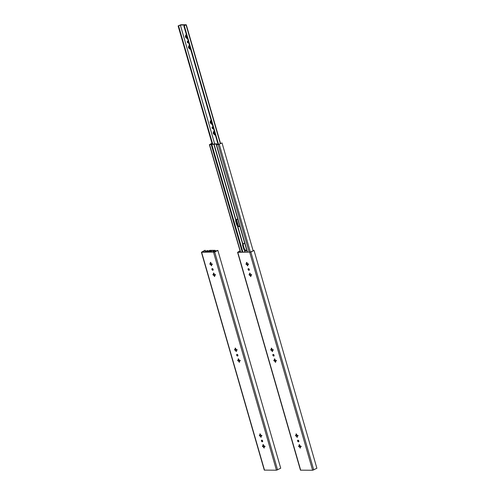 <?xml version="1.0" encoding="UTF-8"?>
<svg xmlns="http://www.w3.org/2000/svg" width="495" height="495" viewBox="0 0 495 495"><rect width="100%" height="100%" fill="white"/><g stroke="black" fill="none" stroke-linecap="round" stroke-linejoin="round"><path stroke-width="0.74" d="M295.521 435.315L295.998 435.315A0.916 0.575 61.9 0 1 296.196 434.864L296.078 433.886L296.684 434.864A0.916 0.575 61.9 0 1 297.136 435.315L297.619 435.315L297.885 435.971L297.334 435.984A0.916 0.575 61.9 0 1 297.136 436.435L297.254 437.413L296.647 436.435A0.916 0.575 61.9 0 1 296.189 435.984L295.713 435.984L295.521 435.315M298.454 441.849A0.897 0.569 -118.1 0 0 298.634 441.806A0.897 0.569 -118.1 0 0 298.714 440.742A0.897 0.569 -118.1 0 0 297.792 440.216A0.897 0.569 -118.1 0 0 297.65 441.144A0.897 0.569 -118.1 0 0 298.454 441.849M274.335 360.267L273.785 360.286L274.051 360.935L274.527 360.935A0.916 0.575 -118.1 0 0 274.985 361.387L275.591 362.365L275.474 361.387A0.916 0.575 -118.1 0 0 275.672 360.942L276.222 360.923L275.956 360.267L275.48 360.267A0.916 0.575 -118.1 0 0 275.022 359.815L274.416 358.844L274.533 359.815A0.916 0.575 -118.1 0 0 274.335 360.267L274.484 360.187A0.916 0.575 61.9 0 1 274.682 359.741L274.533 359.815M271.241 349.544L270.691 349.563L270.957 350.219L271.433 350.219A0.916 0.575 -118.1 0 0 271.891 350.67L272.498 351.642L272.38 350.67A0.916 0.575 -118.1 0 0 272.578 350.219L273.129 350.2L272.863 349.55L272.386 349.55A0.916 0.575 -118.1 0 0 271.928 349.099L271.322 348.121L271.439 349.099A0.916 0.575 -118.1 0 0 271.241 349.544L271.39 349.47A0.916 0.575 61.9 0 1 271.588 349.018L271.439 349.099M273.698 356.078A0.897 0.569 -118.1 0 0 273.877 356.035A0.897 0.569 -118.1 0 0 273.958 354.977A0.897 0.569 -118.1 0 0 273.036 354.451A0.897 0.569 -118.1 0 0 272.894 355.379A0.897 0.569 -118.1 0 0 273.698 356.078M249.579 274.502L249.028 274.515L249.294 275.171L249.777 275.171A0.916 0.575 -118.1 0 0 250.229 275.622L250.835 276.6L250.718 275.622A0.916 0.575 -118.1 0 0 250.916 275.171L251.466 275.158L251.2 274.502L250.724 274.502A0.916 0.575 -118.1 0 0 250.266 274.051L249.666 273.079L249.777 274.051A0.916 0.575 -118.1 0 0 249.579 274.502L249.728 274.422A0.916 0.575 61.9 0 1 249.926 273.97L249.777 274.051M246.485 263.779L245.935 263.798L246.201 264.448L246.683 264.454A0.916 0.575 -118.1 0 0 247.135 264.899L247.741 265.877L247.624 264.899A0.916 0.575 -118.1 0 0 247.822 264.454L248.372 264.435L248.106 263.779L247.63 263.779A0.916 0.575 -118.1 0 0 247.172 263.334L246.566 262.356L246.683 263.328A0.916 0.575 -118.1 0 0 246.485 263.779L246.634 263.699A0.916 0.575 61.9 0 1 246.832 263.253L246.683 263.328M240.05 250.891L237.581 252.308L300.459 470.163L312.611 470.25L316.893 468.27L254.009 250.421L250.86 252.097L313.743 469.947M237.581 252.308L250.86 252.097M248.942 270.313A0.897 0.569 61.9 0 1 248.137 269.614A0.897 0.569 61.9 0 1 248.28 268.68A0.897 0.569 61.9 0 1 249.202 269.212A0.897 0.569 61.9 0 1 249.127 270.27A0.897 0.569 61.9 0 1 248.942 270.313M298.615 446.032L299.091 446.032A0.916 0.575 61.9 0 1 299.289 445.587L299.172 444.609L299.778 445.587A0.916 0.575 61.9 0 1 300.236 446.038L300.713 446.038L300.979 446.688L300.428 446.707A0.916 0.575 61.9 0 1 300.23 447.158L300.347 448.13L299.741 447.158A0.916 0.575 61.9 0 1 299.283 446.707L298.807 446.707L298.615 446.032M247.259 264.806A1.423 0.897 61.9 0 1 246.813 264.188L246.683 264.454M247.772 265.134L247.283 264.825A0.916 0.575 61.9 0 1 247.141 264.732A0.916 0.575 61.9 0 1 246.826 264.373M299.091 446.032L299.24 445.958A0.916 0.575 61.9 0 1 299.438 445.506L299.289 445.587M299.438 445.506L299.642 444.826M297.285 436.664L296.796 436.355A1.423 0.897 61.9 0 1 296.326 435.724L295.849 435.315M298.089 440.191A0.897 0.569 -118.1 0 0 298.207 441.014A0.897 0.569 -118.1 0 0 298.825 441.571M274.193 360.267L274.663 360.676A1.423 0.897 61.9 0 0 275.109 361.294M271.099 349.544L271.569 349.953A1.423 0.897 61.9 0 0 272.015 350.578M273.333 354.42A0.897 0.569 -118.1 0 0 273.45 355.249A0.897 0.569 -118.1 0 0 274.069 355.8M249.437 274.502L249.907 274.911A1.423 0.897 61.9 0 0 250.352 275.529M246.343 263.779L246.813 264.188M240.112 251.113L238.312 252.122L250.229 252.134L254.009 250.421M249.319 270.035A0.897 0.569 61.9 0 1 248.694 269.478A0.897 0.569 61.9 0 1 248.583 268.655M300.378 447.387L299.89 447.078A1.423 0.897 61.9 0 1 299.419 446.44L298.943 446.032M296.647 436.435L296.796 436.355A0.916 0.575 61.9 0 1 296.654 436.268A0.916 0.575 61.9 0 1 296.338 435.903L296.189 435.984M295.998 435.315L296.146 435.235A0.916 0.575 61.9 0 1 296.344 434.783L296.548 434.109M298.188 435.724L297.334 435.984M274.682 359.741L274.886 359.061M273.432 349.959L272.578 350.219M275.622 361.622L275.133 361.313A0.916 0.575 61.9 0 1 274.991 361.22A0.916 0.575 61.9 0 1 274.675 360.861L274.663 360.676M271.588 349.018L271.792 348.338M272.528 350.899L272.04 350.59A0.916 0.575 61.9 0 1 271.897 350.497A0.916 0.575 61.9 0 1 271.582 350.138L271.569 349.953M249.926 273.97L250.13 273.296M248.676 264.188L247.822 264.454M246.832 263.253L247.036 262.573M301.282 446.447L300.428 446.707M299.283 446.707L299.432 446.626A0.916 0.575 61.9 0 0 299.747 446.985A0.916 0.575 61.9 0 0 299.89 447.078L299.741 447.158M276.526 360.676L275.672 360.942M251.769 274.911L250.916 275.171M250.866 275.851L250.229 275.622M250.377 275.542A0.916 0.575 61.9 0 1 250.235 275.455A0.916 0.575 61.9 0 1 249.926 275.09L249.777 275.171M246.739 250.204A2.159 1.361 61.9 0 1 246.331 250.649A2.159 1.361 61.9 0 1 244.641 250.117L243.8 249.381L242.544 245.019L242.884 244.023A2.159 1.361 61.9 0 1 243.33 243.49A2.159 1.361 61.9 0 1 244.932 243.936M210.097 144.429L216.655 143.785L216.958 144.422L218.654 144.441L222.032 142.937L253.118 250.637M235.707 221.345L236.294 221.036L236.406 219.601A2.159 1.361 61.9 0 1 236.629 219.242M236.294 221.036L237.26 224.39L238.163 225.695A2.159 1.361 61.9 0 0 239.586 226.326M242.68 245.501L243.268 245.192L243.379 243.757A2.159 1.361 61.9 0 1 243.602 243.398M243.268 245.192L244.233 248.54L245.136 249.851A2.159 1.361 61.9 0 0 246.553 250.476M211.94 143.148L209.602 144.689L216.167 144.051L216.266 144.62L218.159 144.701L222.032 142.937M213.784 144.088L235.756 220.213L235.571 220.869L236.827 225.225L237.34 225.689L242.729 244.363M239.772 226.048A2.159 1.361 61.9 0 1 239.357 226.493A2.159 1.361 61.9 0 1 237.674 225.961L237.34 225.689M235.756 220.213L235.911 219.867A2.159 1.361 61.9 0 1 236.363 219.335A2.159 1.361 61.9 0 1 237.959 219.78M247.958 263.779L248.119 264.336M251.052 274.502L251.213 275.059M212.002 143.371L210.097 144.392M190.34 48.392A1.349 0.848 -118.1 0 1 190.055 48.671L190.049 49.228L189.566 48.671A1.349 0.848 -118.1 0 1 188.682 47.798L188.49 47.13A1.349 0.848 -118.1 0 1 188.873 46.258L189.288 46.524A0.916 0.575 -118.1 0 0 189.09 46.969L189.288 46.864A0.916 0.575 61.9 0 1 189.486 46.419L189.461 46.32M190.099 48.535L189.938 47.99A0.916 0.575 61.9 0 1 189.48 47.539L188.644 47.087M213.289 128.434A0.897 0.569 61.9 0 1 212.664 127.877A0.897 0.569 61.9 0 1 212.553 127.048M214.391 134.677L214.879 134.677L214.805 134.993L214.323 134.436A1.349 0.848 -118.1 0 1 213.438 133.563L213.246 132.895A1.349 0.848 -118.1 0 1 213.623 132.023L214.044 132.289A0.916 0.575 -118.1 0 0 213.846 132.74L214.044 132.635A0.916 0.575 61.9 0 1 214.242 132.184L214.211 132.085M214.855 134.3L214.694 133.755A0.916 0.575 61.9 0 1 214.236 133.304L213.401 132.852M185.588 37.076L186.188 36.921A0.916 0.575 -118.1 0 0 186.646 37.373L186.473 37.954A1.349 0.848 -118.1 0 1 185.588 37.076L185.396 36.407A1.349 0.848 -118.1 0 1 185.774 35.535L186.194 35.801A0.916 0.575 -118.1 0 0 185.996 36.253L186.194 36.147A0.916 0.575 61.9 0 1 186.392 35.696L186.368 35.603M187.005 37.812L186.844 37.267A0.916 0.575 61.9 0 1 186.386 36.816L185.551 36.364M211.297 123.954L211.786 123.954L211.712 124.27L211.229 123.719A1.349 0.848 -118.1 0 1 210.344 122.847L210.152 122.172A1.349 0.848 -118.1 0 1 210.53 121.306L210.944 121.566A0.916 0.575 -118.1 0 0 210.752 122.017L210.95 121.912A0.916 0.575 61.9 0 1 211.148 121.461L211.118 121.368M211.761 123.577L211.6 123.032A0.916 0.575 61.9 0 1 211.142 122.581L210.307 122.135M218.066 144.441L183.868 25.957L186.101 24.756L180.854 24.75L178.107 25.944L212.268 144.305M187.797 41.283A0.897 0.569 -118.1 0 0 187.908 42.106A0.897 0.569 -118.1 0 0 188.533 42.663M188.873 46.258L188.88 45.707L189.356 46.258A1.349 0.848 -118.1 0 1 189.696 46.443A1.349 0.848 -118.1 0 1 189.808 46.536A0.916 0.575 -118.1 0 0 189.777 46.524L189.356 46.258M212.912 128.712A0.897 0.569 61.9 0 1 212.108 128.007A0.897 0.569 61.9 0 1 212.25 127.079A0.897 0.569 61.9 0 1 213.172 127.605A0.897 0.569 61.9 0 1 213.097 128.669A0.897 0.569 61.9 0 1 212.912 128.712M213.623 132.023L213.63 131.472L214.112 132.023A1.349 0.848 -118.1 0 1 214.453 132.215A1.349 0.848 -118.1 0 1 214.558 132.301M215.003 133.842A0.916 0.575 -118.1 0 1 214.985 133.86L214.811 134.442A1.349 0.848 -118.1 0 0 215.096 134.164M185.774 35.535L185.786 34.984L186.262 35.535A1.349 0.848 -118.1 0 1 186.603 35.727A1.349 0.848 -118.1 0 1 186.714 35.813A0.916 0.575 -118.1 0 0 186.677 35.801L186.262 35.535M187.153 37.354A0.916 0.575 -118.1 0 1 187.135 37.373L186.955 38.505L186.541 38.189L186.962 37.96A1.349 0.848 -118.1 0 0 187.246 37.676M210.53 121.306L210.536 120.749L211.019 121.306A1.349 0.848 -118.1 0 1 211.359 121.492A1.349 0.848 -118.1 0 1 211.464 121.584A0.916 0.575 -118.1 0 0 211.433 121.572L211.019 121.306M211.91 123.125A0.916 0.575 -118.1 0 1 211.891 123.137L211.718 123.719A1.349 0.848 -118.1 0 0 212.002 123.441M183.868 25.957L185.606 25.028L180.359 25.016L214.644 143.785M188.156 42.941A0.897 0.569 -118.1 0 0 188.341 42.898A0.897 0.569 -118.1 0 0 188.416 41.84A0.897 0.569 -118.1 0 0 187.494 41.308A0.897 0.569 -118.1 0 0 187.358 42.242A0.897 0.569 -118.1 0 0 188.156 42.941M214.564 132.307A0.916 0.575 -118.1 0 0 214.527 132.289L214.112 132.023M189.09 46.969L188.49 47.13M185.996 36.253L185.396 36.407M188.682 47.798L189.282 47.644A0.916 0.575 -118.1 0 0 189.74 48.095L189.566 48.671M210.752 122.017L210.152 122.172M180.359 25.016L178.596 25.95L212.726 144.181M184.35 25.957L218.549 144.441M178.596 25.95L178.107 25.944M210.344 122.847L210.944 122.692A0.916 0.575 -118.1 0 0 211.402 123.137L211.6 123.032M211.402 123.137L211.229 123.719M213.438 133.563L214.038 133.409A0.916 0.575 -118.1 0 0 214.496 133.86L214.694 133.755M214.496 133.86L214.323 134.436M213.846 132.74L213.246 132.895M190.055 48.671L190.228 48.095A0.916 0.575 -118.1 0 0 190.253 48.077M259.355 435.266L259.832 435.266A0.916 0.575 61.9 0 1 260.03 434.814L259.918 433.843L260.519 434.814A0.916 0.575 61.9 0 1 260.976 435.266L261.453 435.266L261.719 435.922L261.168 435.934A0.916 0.575 61.9 0 1 260.97 436.386L261.088 437.363L260.488 436.386A0.916 0.575 61.9 0 1 260.03 435.934L259.553 435.934L259.355 435.266M262.294 441.8A0.897 0.569 -118.1 0 0 262.474 441.757A0.897 0.569 -118.1 0 0 262.548 440.692A0.897 0.569 -118.1 0 0 261.626 440.166A0.897 0.569 -118.1 0 0 261.49 441.095A0.897 0.569 -118.1 0 0 262.294 441.8M238.175 360.218L237.625 360.236L237.891 360.886L238.367 360.892A0.916 0.575 -118.1 0 0 238.825 361.338L239.425 362.315L239.314 361.344A0.916 0.575 -118.1 0 0 239.512 360.892L240.056 360.874L239.79 360.218L239.314 360.218A0.916 0.575 -118.1 0 0 238.856 359.772L238.256 358.795L238.373 359.766A0.916 0.575 -118.1 0 0 238.175 360.218L238.324 360.137A0.916 0.575 61.9 0 1 238.522 359.692L238.373 359.766M235.082 349.495L234.531 349.513L234.797 350.169L235.274 350.169A0.916 0.575 -118.1 0 0 235.731 350.621L236.332 351.592L236.22 350.621A0.916 0.575 -118.1 0 0 236.412 350.169L236.963 350.151L236.697 349.501L236.22 349.501A0.916 0.575 -118.1 0 0 235.762 349.049L235.162 348.072L235.274 349.049A0.916 0.575 -118.1 0 0 235.082 349.495L235.23 349.421A0.916 0.575 61.9 0 1 235.422 348.969L235.274 349.049M237.538 356.035A0.897 0.569 -118.1 0 0 237.718 355.985A0.897 0.569 -118.1 0 0 237.792 354.927A0.897 0.569 -118.1 0 0 236.87 354.401A0.897 0.569 -118.1 0 0 236.734 355.33A0.897 0.569 -118.1 0 0 237.538 356.035M213.419 274.453L212.869 274.471L213.135 275.121L213.611 275.121A0.916 0.575 -118.1 0 0 214.069 275.573L214.669 276.55L214.558 275.573A0.916 0.575 -118.1 0 0 214.756 275.127L215.306 275.109L215.04 274.453L214.558 274.453A0.916 0.575 -118.1 0 0 214.106 274.001L213.5 273.03L213.617 274.001A0.916 0.575 -118.1 0 0 213.419 274.453L213.568 274.372A0.916 0.575 61.9 0 1 213.766 273.921L213.617 274.001M210.326 263.73L209.775 263.748L210.041 264.404L210.517 264.404A0.916 0.575 -118.1 0 0 210.975 264.85L211.575 265.827L211.464 264.856A0.916 0.575 -118.1 0 0 211.662 264.404L212.213 264.386L211.464 263.73A0.916 0.575 -118.1 0 0 211.006 263.284L210.406 262.307L210.524 263.284A0.916 0.575 -118.1 0 0 210.326 263.73L210.474 263.649A0.916 0.575 61.9 0 1 210.672 263.204L210.524 263.284M205.592 251.411L205.289 250.352L204.8 250.352L201.416 252.258L264.293 470.114L276.451 470.2L280.727 468.221L217.85 250.371L214.7 252.048L277.577 469.897M201.416 252.258L214.7 252.048M212.782 270.264A0.897 0.569 61.9 0 1 211.978 269.565A0.897 0.569 61.9 0 1 212.114 268.637A0.897 0.569 61.9 0 1 213.042 269.162A0.897 0.569 61.9 0 1 212.961 270.221A0.897 0.569 61.9 0 1 212.782 270.264M262.449 445.983L262.932 445.983A0.916 0.575 61.9 0 1 263.123 445.537L263.012 444.56L263.612 445.537A0.916 0.575 61.9 0 1 264.07 445.989L264.547 445.989L264.813 446.639L264.262 446.657A0.916 0.575 61.9 0 1 264.07 447.109L264.181 448.08L263.581 447.109A0.916 0.575 61.9 0 1 263.123 446.657L262.647 446.657L262.449 445.983M211.099 264.763A1.423 0.897 61.9 0 1 210.653 264.138L210.517 264.404M211.613 265.085L211.124 264.776A0.916 0.575 61.9 0 1 210.981 264.683A0.916 0.575 61.9 0 1 210.666 264.324M262.932 445.983L263.08 445.908A0.916 0.575 61.9 0 1 263.272 445.457L263.123 445.537M263.272 445.457L263.476 444.776M260.611 436.293A1.423 0.897 61.9 0 1 260.16 435.674L259.689 435.266M261.929 440.142A0.897 0.569 -118.1 0 0 262.041 440.965A0.897 0.569 -118.1 0 0 262.666 441.521M238.027 360.218L238.503 360.626A1.423 0.897 61.9 0 0 238.949 361.251A0.916 0.575 61.9 0 1 238.831 361.171A0.916 0.575 61.9 0 1 238.516 360.812L238.503 360.626M234.933 349.495L235.41 349.903A1.423 0.897 61.9 0 0 235.855 350.528M237.173 354.371A0.897 0.569 -118.1 0 0 237.291 355.2A0.897 0.569 -118.1 0 0 237.909 355.75M213.271 274.453L213.747 274.861A1.423 0.897 61.9 0 0 214.193 275.48M210.177 263.73L210.653 264.138M205.289 250.352L202.152 252.073L214.063 252.085L217.85 250.371M213.153 269.985A0.897 0.569 61.9 0 1 212.534 269.428A0.897 0.569 61.9 0 1 212.417 268.606M263.705 447.016A1.423 0.897 61.9 0 1 263.26 446.391L262.783 445.983M261.119 436.615L260.636 436.305A0.916 0.575 61.9 0 1 260.494 436.219A0.916 0.575 61.9 0 1 260.178 435.854L260.03 435.934M259.832 435.266L259.98 435.185A0.916 0.575 61.9 0 1 260.178 434.734L260.382 434.059M262.022 435.674L261.168 435.934M238.522 359.692L238.72 359.011M237.266 349.909L236.412 350.169M239.462 361.573L238.825 361.338M235.422 348.969L235.626 348.288M236.369 350.85L235.88 350.54A0.916 0.575 61.9 0 1 235.738 350.448A0.916 0.575 61.9 0 1 235.422 350.089L235.41 349.903M213.766 273.921L213.964 273.246M212.51 264.138L211.662 264.404M210.672 263.204L210.87 262.523M265.116 446.397L264.262 446.657M264.219 447.338L263.581 447.109M263.73 447.028A0.916 0.575 61.9 0 1 263.588 446.936A0.916 0.575 61.9 0 1 263.272 446.577L263.123 446.657M240.36 360.626L239.512 360.892M215.61 274.861L214.756 275.127M214.706 275.808L214.069 275.573M214.217 275.492A0.916 0.575 61.9 0 1 214.075 275.406A0.916 0.575 61.9 0 1 213.76 275.047L213.611 275.121M204.373 252.073L207.263 250.519L205.004 252.023L209.428 251.38L211.563 251.386L211.916 252.035L213.562 252.035L216.958 250.588M207.201 252.079L211.074 251.646L211.173 252.085M214.001 252.085L216.94 250.532M207.751 250.519L207.912 251.089M212.974 252.035L212.831 251.547L215.065 250.346L209.818 250.34L207.077 251.54L207.176 251.899M212.831 251.547L214.57 250.619L209.329 250.606L209.552 251.38L209.305 250.612L207.628 251.776M213.314 251.547L213.456 252.035M207.56 251.54L207.077 251.54M249.734 252.401L312.611 470.25M237.804 252.382L300.688 470.231M299.481 444.727L299.098 444.925M299.302 446.44L298.807 446.707M296.208 435.718L295.713 435.984M274.725 358.962L274.341 359.16M274.546 360.676L274.051 360.935M271.631 348.239L271.248 348.443M271.452 349.953L270.957 350.219M249.969 273.19L249.591 273.395M249.789 274.911L249.294 275.171M246.875 262.474L246.491 262.672M246.696 264.188L246.201 264.448M300.354 447.585L299.933 447.814M296.381 434.004L296.004 434.208M297.26 436.868L296.839 437.091M275.597 361.82L275.177 362.043M272.504 351.097L272.083 351.326M250.841 276.055L250.421 276.278M247.748 265.332L247.327 265.561M244.641 250.117L245.223 252.128M244.313 249.845L244.969 252.128M216.272 144.639L247.302 252.134M216.167 144.051L216.266 144.398M243.645 248.855L244.233 248.54M236.678 224.699L237.26 224.39M219.291 144.404L250.371 252.097M237.674 225.961L242.884 244.023M211.854 144.602L242.89 252.128M214.032 144.051L235.911 219.867M211.247 144.695L242.259 252.128M218.159 144.701L249.171 252.134M216.513 144.701L247.525 252.134M209.602 144.689L240.613 252.122M236.48 219.446L238.33 225.856M213.555 131.788L213.939 131.59M185.712 35.3L186.089 35.102M210.462 121.071L210.845 120.867M180.335 25.022L214.62 143.785M236.462 219.477L238.299 225.825M186.095 25.028L220.312 143.593M210.171 122.847L210.666 122.581M185.415 37.076L185.91 36.816M213.265 133.563L213.76 133.304M189.635 48.906L190.055 48.683M188.515 47.798L189.003 47.539M188.805 46.023L189.183 45.818M213.574 252.351L276.451 470.2M201.644 252.332L264.522 470.182M263.315 444.677L262.938 444.881M263.142 446.391L262.647 446.657M260.042 435.674L259.553 435.934M238.559 358.912L238.182 359.11M238.386 360.626L237.891 360.886M235.465 348.189L235.088 348.393M235.292 349.903L234.797 350.169M213.803 273.141L213.425 273.345M213.63 274.861L213.135 275.121M210.709 262.424L210.332 262.622M210.536 264.138L210.041 264.404M264.194 447.536L263.767 447.765M260.221 433.954L259.844 434.158M261.1 436.819L260.673 437.042M239.438 361.771L239.017 362M236.344 351.054L235.917 351.277M214.681 276.006L214.261 276.229M211.588 265.283L211.167 265.512M211.074 251.646L211.173 251.992M208.692 251.683L208.81 252.079M208.933 251.646L209.063 252.079M215.059 250.619L215.22 251.188M247.296 252.134L216.266 144.62M240.403 252.122L209.379 144.62M220.547 143.47L186.306 24.824M215.455 251.064L215.269 250.414"/></g></svg>
